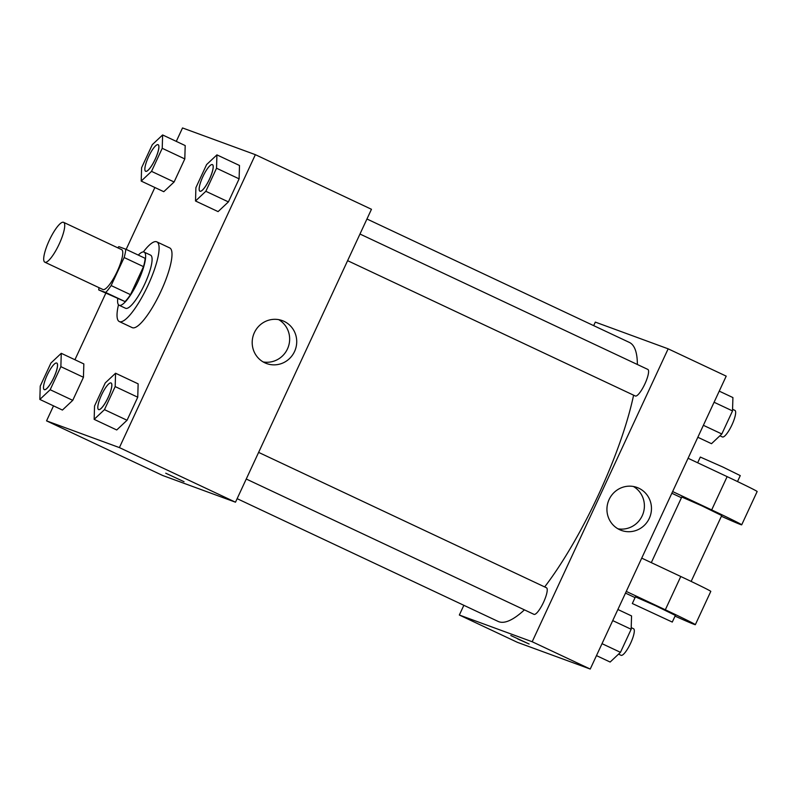 <?xml version="1.0" encoding="UTF-8"?>
<svg xmlns="http://www.w3.org/2000/svg" width="797" height="797" viewBox="0 0 797 797"><rect width="100%" height="100%" fill="white"/><g stroke="black" fill="none" stroke-linecap="round" stroke-linejoin="round"><path stroke-width="1.2" d="M44.941 262.233A22.027 5.27 115.2 0 1 44.841 262.193A22.027 5.27 115.2 0 1 49.444 240.027A22.027 5.27 115.2 0 1 63.591 222.333A22.027 5.27 115.2 0 1 59.078 244.3A22.027 5.27 115.2 0 1 44.941 262.233M63.591 222.333L121.632 249.64A22.027 5.27 115.2 0 1 117.129 271.598A22.027 5.27 115.2 0 1 102.992 289.54A22.027 5.27 115.2 0 1 102.893 289.5L44.841 262.193M125.787 249.212L145.144 258.308A28.423 6.804 115.2 0 1 143.5 266.636L130.489 294.651L111.142 285.555L124.143 257.531A28.423 6.804 115.2 0 0 125.787 249.212L118.823 246.652A28.423 6.804 115.2 0 0 117.747 247.807M130.489 294.651A28.423 6.804 115.2 0 1 125.049 301.585L98.738 289.929A28.423 6.804 115.2 0 1 98.997 287.667M98.738 289.929L105.702 292.479A28.423 6.804 115.2 0 0 111.142 285.555M125.049 301.585L105.702 292.479M117.707 298.855A29.359 7.024 -64.8 0 0 119.112 305.241A29.359 7.024 -64.8 0 0 137.971 281.66A29.359 7.024 -64.8 0 0 144.108 252.101A29.359 7.024 -64.8 0 0 138.289 255.09M144.108 252.101L150.563 255.13A29.359 7.024 115.2 0 1 144.556 284.409A29.359 7.024 115.2 0 1 125.697 308.329A29.359 7.024 115.2 0 1 125.567 308.28L119.112 305.241M143.5 266.636L124.143 257.531M143.34 251.932A44.044 10.54 115.2 0 1 156.81 241.85A44.044 10.54 115.2 0 1 147.804 285.774A44.044 10.54 115.2 0 1 119.52 321.649A44.044 10.54 115.2 0 1 119.311 321.56A44.044 10.54 115.2 0 1 118.494 304.753M156.81 241.85L169.711 247.917A44.044 10.54 115.2 0 1 160.695 291.841A44.044 10.54 115.2 0 1 132.422 327.716A44.044 10.54 115.2 0 1 132.212 327.627L119.311 321.56M141.208 181.078L163.784 191.698L174.105 181.985L184.804 158.922L185.193 145.572L162.618 134.952L152.297 144.665L141.597 167.729L141.208 181.078L151.53 171.365L162.229 148.302L162.618 134.952M195.514 200.993L218.089 211.613L228.41 201.9L239.11 178.847L239.499 165.487L216.923 154.877L206.602 164.58L195.903 187.644L195.514 200.993L205.835 191.29L216.535 168.227L216.923 154.877M53.519 405.862L46.555 420.866L119.401 447.595L255.369 154.668L182.523 127.948L176.286 141.388M154.877 187.504L126.155 249.381M105.792 293.246L74.928 359.736M39.85 399.436L62.425 410.057L72.746 400.343L83.446 377.28L83.834 363.93L61.259 353.31L50.938 363.024L40.239 386.077L39.85 399.436L50.171 389.723L60.871 366.66L61.259 353.31M94.156 419.352L116.731 429.972L127.052 420.258L137.751 397.205L138.14 383.845L115.565 373.235L105.244 382.939L94.544 406.002L94.156 419.352L104.477 409.648L115.176 386.585L115.565 373.235M255.369 154.668L371.462 209.282L235.494 502.2L162.648 475.48L46.555 420.866M235.494 502.2L119.401 447.595M264.833 362.814A22.854 22.186 -69.9 0 1 253.984 333.535A22.854 22.186 -69.9 0 1 282.327 320.623A22.854 22.186 -69.9 0 1 295.288 349.724A22.854 22.186 -69.9 0 1 266.587 363.542A22.854 22.186 -69.9 0 1 264.833 362.814M184.047 481.707L165.736 473.209M278.681 319.637A22.854 22.186 -69.9 0 1 288.215 347.133A22.854 22.186 -69.9 0 1 263.169 361.938M524.416 609.854A154.16 36.901 115.2 0 1 498.852 621.73A154.16 36.901 115.2 0 1 498.135 621.431L237.137 498.663M366.949 218.996L629.361 342.421A154.16 36.901 115.2 0 1 637.371 364.498M633.595 395.173A154.16 36.901 115.2 0 1 544.67 586.931M246.253 479.017L533.97 614.348A14.685 3.517 -64.8 0 0 543.405 602.562A14.685 3.517 -64.8 0 0 546.473 587.778A14.685 3.517 -64.8 0 0 546.403 587.748M359.975 234.029L647.831 369.419A14.685 3.517 115.2 0 1 644.823 384.064A14.685 3.517 115.2 0 1 635.398 396.019A14.685 3.517 115.2 0 1 635.329 395.989L347.612 260.669M595.309 322.108L593.675 325.634L595.309 322.108L668.155 348.827L595.309 322.108M590.238 669.052L517.392 642.332L459.341 615.025L463.854 605.302L459.341 615.025L532.187 641.744L668.155 348.827L726.206 376.134L590.238 669.052L532.187 641.744L668.155 348.827M111.082 382.998A14.685 3.517 115.2 0 1 111.112 383.008A14.685 3.517 115.2 0 1 108.103 397.643A14.685 3.517 115.2 0 1 98.679 409.608A14.685 3.517 115.2 0 1 98.609 409.578A14.685 3.517 115.2 0 1 98.589 409.568A14.685 3.517 115.2 0 1 101.627 394.774A14.685 3.517 115.2 0 1 111.062 382.978A14.685 3.517 115.2 0 1 108.053 397.623A14.685 3.517 115.2 0 1 98.629 409.578A14.685 3.517 115.2 0 1 98.559 409.548L98.609 409.578M116.731 429.972L127.052 420.258L104.477 409.648M127.052 420.258L137.751 397.205L115.176 386.585M137.751 397.205L138.14 383.845M212.42 164.62L212.47 164.65A14.685 3.517 115.2 0 1 212.47 164.65A14.685 3.517 115.2 0 1 209.462 179.285A14.685 3.517 115.2 0 1 200.037 191.25A14.685 3.517 115.2 0 1 199.967 191.22A14.685 3.517 115.2 0 1 199.947 191.21L199.917 191.2A14.685 3.517 115.2 0 1 202.986 176.416A14.685 3.517 115.2 0 1 212.42 164.62A14.685 3.517 115.2 0 1 209.412 179.265A14.685 3.517 115.2 0 1 199.987 191.22A14.685 3.517 115.2 0 1 199.917 191.2M218.089 211.613L228.41 201.9L205.835 191.29M228.41 201.9L239.11 178.847L216.535 168.227M239.11 178.847L239.499 165.487M56.756 363.063L56.806 363.083A14.685 3.517 115.2 0 1 56.806 363.083A14.685 3.517 115.2 0 1 53.797 377.728A14.685 3.517 115.2 0 1 44.373 389.683A14.685 3.517 115.2 0 1 44.303 389.653A14.685 3.517 115.2 0 1 44.283 389.643L44.253 389.633A14.685 3.517 115.2 0 1 47.322 374.849A14.685 3.517 115.2 0 1 56.756 363.063A14.685 3.517 115.2 0 1 53.748 377.708A14.685 3.517 115.2 0 1 44.323 389.663A14.685 3.517 115.2 0 1 44.253 389.633M62.425 410.057L72.746 400.343L50.171 389.723M72.746 400.343L83.446 377.28L60.871 366.66M83.446 377.28L83.834 363.93M158.115 144.705L158.165 144.725A14.685 3.517 115.2 0 1 158.165 144.725A14.685 3.517 115.2 0 1 155.156 159.37A14.685 3.517 115.2 0 1 145.731 171.325A14.685 3.517 115.2 0 1 145.662 171.305A14.685 3.517 115.2 0 1 145.642 171.285L145.612 171.275A14.685 3.517 115.2 0 1 148.68 156.491A14.685 3.517 115.2 0 1 158.115 144.705A14.685 3.517 115.2 0 1 155.106 159.35A14.685 3.517 115.2 0 1 145.682 171.305A14.685 3.517 115.2 0 1 145.612 171.275M163.784 191.698L174.105 181.985L151.53 171.365M174.105 181.985L184.804 158.922L162.229 148.302M184.804 158.922L185.193 145.572M596.475 655.612L610.143 662.048L620.464 652.335L631.164 629.271L631.553 615.922L617.884 609.496M620.464 652.335L602.024 643.667M631.164 629.271L612.724 620.604M631.214 627.637L633.545 628.733A14.685 3.517 115.2 0 1 630.547 643.378A14.685 3.517 115.2 0 1 621.112 655.333A14.685 3.517 115.2 0 1 621.042 655.303L618.552 654.128M697.833 437.264L711.502 443.69L721.823 433.976L732.523 410.923L732.911 397.564L719.243 391.138M721.823 433.976L703.382 425.309M732.523 410.923L714.082 402.246M732.573 409.279L734.904 410.375A14.685 3.517 115.2 0 1 731.895 425.02A14.685 3.517 115.2 0 1 722.471 436.975A14.685 3.517 115.2 0 1 722.401 436.945L719.91 435.77M517.671 638.915L529.108 644.006L517.671 638.915M510.797 635.508L529.108 644.006M459.341 615.025L532.187 641.744M638.815 488.212A22.854 22.186 -69.9 0 1 649.675 517.492A22.854 22.186 -69.9 0 1 621.331 530.394A22.854 22.186 -69.9 0 1 608.37 501.293A22.854 22.186 -69.9 0 1 637.072 487.475A22.854 22.186 -69.9 0 1 638.815 488.212M617.904 528.79A22.854 22.186 110.1 0 0 642.96 513.985A22.854 22.186 110.1 0 0 633.416 486.489M641.724 558.129L680.777 576.5L665.326 609.785A44.044 0.907 24.9 0 1 695.343 624.679A44.044 0.907 24.9 0 1 675.039 616.121M695.343 624.679L710.794 591.394A44.044 0.907 -155.1 0 0 680.777 576.5M651.308 562.632L681.774 497.009L701.938 505.866L721.723 515.549L691.148 581.412M688.08 458.265L727.133 476.636L711.681 509.921L672.628 491.55M681.425 497.746L671.841 493.243M711.681 509.921A44.044 0.907 24.9 0 1 741.698 524.824A44.044 0.907 24.9 0 1 721.395 516.267M632.33 603.518L635.418 596.863L655.582 605.73L675.368 615.414L672.279 622.068L632.33 603.518L672.279 622.068M626.273 591.414L665.326 609.785M635.07 597.611L625.496 593.098M727.133 476.636A44.044 0.907 24.9 0 1 757.15 491.54L741.698 524.824M737.504 481.557L740.264 475.61L722.889 467.052L700.314 457.06L697.664 462.778M258.617 452.387L546.473 587.778"/></g></svg>
